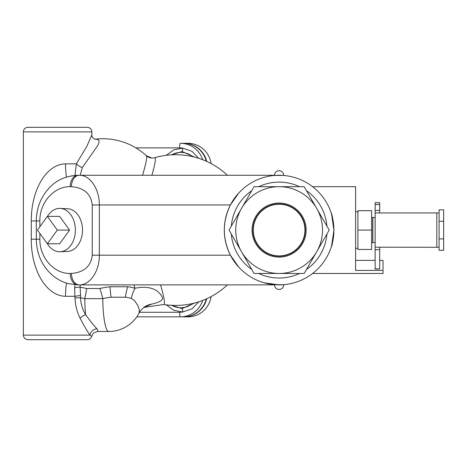 <?xml version="1.0" encoding="UTF-8"?>
<svg xmlns="http://www.w3.org/2000/svg" width="467" height="467" viewBox="0 0 467 467"><rect width="100%" height="100%" fill="white"/><g stroke="black" fill="none" stroke-linecap="round" stroke-linejoin="round"><path stroke-width="0.7" d="M253.277 230.073A25.843 25.843 0 0 1 279.114 204.237A25.843 25.843 0 0 1 304.957 230.073A25.843 25.843 0 0 1 279.114 255.916A25.843 25.843 0 0 1 253.277 230.073M252.092 230.073A27.022 27.022 0 0 1 292.628 206.671A27.022 27.022 0 0 1 292.628 253.476A27.022 27.022 0 0 1 252.092 230.073M252.968 230.073A26.146 26.146 0 0 0 292.19 252.717A26.146 26.146 0 0 0 292.19 207.43A26.146 26.146 0 0 0 252.968 230.073M329.217 230.073L316.69 251.771A43.39 43.39 0 0 0 316.69 208.381L329.217 230.073M279.114 186.683L304.163 186.683L316.69 208.381A43.39 43.39 0 0 0 241.538 208.381L254.066 186.683L279.114 186.683M304.163 273.464L279.114 273.464A43.39 43.39 0 0 0 316.69 251.771L304.163 273.464M254.066 273.464L241.538 251.771A43.39 43.39 0 0 0 279.114 273.464L254.066 273.464M241.538 251.771L229.017 230.073L241.538 208.381A43.39 43.39 0 0 0 241.538 251.771M375.141 204.552L379.706 204.552L379.706 202.672L375.141 202.672L375.141 269.01L379.706 269.01L375.141 268.764M375.141 249.705L379.706 249.705L379.706 247.201M375.141 247.201L439.085 247.276M379.706 204.552L379.706 210.448L375.141 210.448M379.706 212.946L379.706 210.448M375.141 212.946L436.797 212.946L436.797 247.201M439.085 212.87L436.797 212.946M443.65 221.27L443.65 209.852L439.085 209.852L439.085 250.294L443.65 250.294L443.65 221.27L439.085 221.27M379.706 249.705L379.706 268.764M375.141 242.636L372.859 242.636L372.859 217.517L375.141 217.517M371.604 217.517L372.742 217.517L372.742 242.636L371.604 242.636M357.903 249.454L357.903 210.693L371.604 210.693L371.604 249.454L357.903 249.454M357.903 230.073L371.604 230.073M331.179 212.946C332.113 213.962 333.024 219.671 333.923 230.073C333.024 219.671 332.113 213.962 331.179 212.946M331.179 247.201C332.113 246.191 333.024 240.482 333.923 230.073L331.605 214.3M275.151 173A4.565 4.565 0 0 0 274.847 173.636A4.565 4.565 0 0 1 283.679 175.458L274.549 175.458L282.442 175.37M274.549 284.689A4.565 4.565 0 0 0 281.058 289.015A4.565 4.565 0 0 1 274.549 284.689L283.679 284.689A4.565 4.565 0 0 1 283.381 286.51A4.565 4.565 0 0 0 283.679 284.689L274.549 284.689A4.565 4.565 0 0 0 283.381 286.51A4.565 4.565 0 0 0 283.679 284.689M274.549 175.458L279.114 175.265L274.549 175.458A4.565 4.565 0 0 1 283.02 172.901A4.565 4.565 0 0 0 274.549 175.458M282.541 175.376L283.679 175.458A4.565 4.565 0 0 0 283.02 172.901A4.565 4.565 0 0 1 283.679 175.458L279.114 175.265M312.598 186.683L355.615 186.683L355.615 270.411L383.022 270.411L383.022 273.464L312.598 273.464M379.706 260.37L383.022 260.37L383.022 270.411M355.615 260.37L375.141 260.37M331.605 245.846L333.923 230.073A54.808 54.808 0 0 0 251.713 182.609A54.808 54.808 0 0 0 251.713 277.538A54.808 54.808 0 0 0 333.923 230.073M151.903 175.265A60.401 4.787 -69.4 0 0 154.606 157.718A75.362 75.362 0 0 1 227.388 175.265M143.673 307.484L163.742 304.484A65.497 5.195 -110.6 0 0 160.566 284.882M171.833 154.81A18.271 18.131 45 0 1 192.649 156.655M274.549 175.265L78.059 175.265L70.272 176.077M206.723 161.413A23.799 23.438 -90 0 0 183.963 143.299L183.566 143.299A23.799 23.438 90 0 1 206.274 161.214M206.274 298.938A23.799 23.438 90 0 1 183.566 316.854L180.39 316.854A4.565 0.794 -90 0 1 179.597 312.283L139.528 312.283M202.678 159.72A23.799 23.438 -90 0 0 180.39 143.299L183.566 143.299M211.107 296.58A23.799 23.438 90 0 1 187.927 316.854L183.963 316.854A23.799 23.438 -90 0 0 206.723 298.74M183.963 143.299L187.927 143.299A23.799 23.438 90 0 1 211.107 163.567M166.322 304.852L173.747 310.286L182.72 312.02A3.427 0.595 88.5 0 0 182.083 308.611L171.296 305.307M194.704 302.99L182.083 308.611M179.597 312.283A19.235 18.943 90 0 0 182.72 312.02L192.071 308.792L198.714 301.822M198.703 158.325L192.06 151.361L182.72 148.127A3.427 0.595 -88.5 0 1 182.083 151.536L194.704 157.157M171.29 154.84L182.083 151.536M171.833 305.336A18.271 18.131 -45 0 0 192.649 303.497M95.268 139.248C94.918 139.265 91.719 137.858 91.859 134.957L86.839 146.34L76.343 163.847A6.853 2.329 -146.4 0 0 82.297 167.606L97.831 145.389L98.846 143.036L99.062 140.97L98.724 140.176L96.657 139.23L95.14 139.224M80.196 175.265L82.297 167.606M66.501 177.057A22.836 5.283 90 0 1 65.526 163.847L76.343 163.847L74.948 175.394M96.943 328.803A6.853 5.983 -38.1 0 0 90.003 335.119L91.684 336.368C93.155 334.314 91.73 332.761 98.175 331.465L96.943 328.803C93.96 325.668 90.184 320.969 85.624 314.705A6.853 2.732 -29.9 0 0 80.102 318.208C84.007 325.715 87.311 331.354 90.003 335.119L23.35 335.119C23.619 337.898 25.142 339.416 27.915 339.69L87.294 339.69C89.495 339.562 90.96 338.452 91.684 336.368M80.546 295.553L80.126 287.217A6.853 3.135 -7.1 0 0 74.656 287.87L74.895 296.3A6.853 0.496 -7.2 0 1 80.546 295.553L80.517 297.765A30.659 11.261 17 0 1 84.796 298.652A34.254 5.948 -90 0 0 85.624 314.705C82.56 309.738 80.855 304.087 80.517 297.765L74.994 297.87C75.333 305.465 77.037 312.242 80.102 318.208M65.526 163.847C46.28 164.11 31.155 189.941 31.271 220.938L31.271 239.209C31.161 270.2 46.227 295.99 65.526 296.3L74.895 296.3L74.994 297.87M74.948 284.753L74.656 287.87M133.971 284.882A62.035 4.921 69.4 0 1 135.004 288.238A37.652 16.497 171.7 0 0 127.795 286.761L109.996 286.761A37.652 16.497 171.7 0 0 99.903 288.524A22.836 4.075 -103.4 0 1 102.787 298.652L84.796 298.652A22.836 3.643 103.4 0 0 86.646 288.524A37.652 13.823 -163 0 0 80.126 287.217L80.196 284.882M65.526 296.3A22.836 5.283 90 0 1 66.501 283.101M91.859 131.881C91.59 129.102 90.067 127.584 87.294 127.31L27.915 127.31C25.142 127.584 23.619 129.102 23.35 131.881L91.859 131.881L91.859 134.957M230.406 255.192L92.25 255.192C90.989 266.272 84.06 272.36 71.451 273.464A11.418 7.857 90 0 0 79.314 284.882C90.014 285.214 99.553 271.064 99.331 255.192L99.331 204.955C99.553 189.088 90.014 174.932 79.314 175.265A11.418 7.857 90 0 0 71.451 186.683C84.06 187.792 90.989 193.881 92.25 204.955L230.406 204.955C222.333 221.702 222.333 238.45 230.406 255.192L238.812 267.212M274.549 284.882L78.059 284.882A11.418 7.857 -90 0 1 70.196 273.464C53.985 273.849 39.526 257.521 39.864 239.209L36.309 239.209L36.309 220.938L31.271 220.938M70.196 186.683A11.418 7.857 -90 0 1 78.059 175.265C66.874 175.849 57.885 179.445 51.096 186.053C41.37 195.603 36.438 207.231 36.309 220.938L39.864 220.938C39.526 202.631 53.985 186.304 70.196 186.683L71.451 186.683M263.966 282.745L278.869 284.882M47.441 216.373A21.692 15.738 90 0 1 60.167 208.393L67.546 208.737A21.354 15.487 90 0 1 82.513 230.073A21.354 15.487 90 0 1 67.546 251.415L60.167 251.754A21.692 15.738 90 0 1 47.441 243.774M47.377 216.373L59.642 216.373L69.577 230.073L59.642 243.774L47.377 243.774L57.318 230.073L47.377 216.373L37.442 230.073L47.377 243.774M69.577 230.073L57.318 230.073M60.167 208.393A21.692 15.738 90 0 1 75.374 230.073A21.692 15.738 90 0 1 60.167 251.754M136.802 316.854L180.39 316.854A23.799 23.438 -90 0 0 202.678 300.427M238.812 192.935L230.406 204.955M154.606 157.718C151.664 158.523 148.909 157.864 146.34 155.745A59.256 4.699 110.6 0 1 142.558 175.265M143.912 307.304L151.781 304.093C159.819 302.225 163.357 299.995 162.399 297.403C160.771 294.373 155.429 284.298 135.004 288.238A22.836 14.88 -73.6 0 0 131.373 298.419L134.671 300.853L137.783 305.453L139.341 309.685L139.084 313.088M109.996 286.761A22.836 1.512 -96.5 0 0 111.012 297.216L125.5 297.216A22.836 11.109 97.4 0 1 127.795 286.761M151.781 304.093A22.836 21.027 57.5 0 0 144.542 306.866A22.836 21.027 57.5 0 0 144.455 306.924M98.175 331.471L108.729 331.471A34.254 5.948 90 0 1 102.787 298.652A30.659 13.432 -8.3 0 1 111.012 297.216L125.5 297.216A30.659 13.432 -8.3 0 1 131.373 298.419M443.65 238.882L439.085 238.882M151.676 158.033A79.927 78.713 -90 0 0 146.206 155.622M135.844 147.864L179.597 147.864A19.235 18.943 90 0 1 182.72 148.127L173.736 149.878L166.299 155.301M180.39 143.299A4.565 0.794 90 0 0 179.597 147.864M99.903 288.524L86.646 288.524M31.271 239.209L36.309 239.209C36.619 253.634 41.75 265.443 51.697 274.649C56.787 279.12 62.444 282.138 68.661 283.714L78.059 284.882M92.25 204.955L92.25 255.192M39.864 239.209L39.864 233.418M39.864 226.728L39.864 220.938M71.451 273.464L70.196 273.464M326.906 234.078A47.955 47.955 0 0 1 306.48 269.459M299.54 273.464A47.955 47.955 0 0 1 258.689 273.464M251.754 269.459A47.955 47.955 0 0 1 231.328 234.078M231.328 226.069A47.955 47.955 0 0 1 251.754 190.694M258.689 186.683A47.955 47.955 0 0 1 299.54 186.683M306.48 190.694A47.955 47.955 0 0 1 326.906 226.069M355.615 248.345L357.903 248.345M355.615 211.808L357.903 211.808M274.573 285.36A4.565 4.565 0 0 0 283.381 286.51M163.742 304.484A75.362 75.362 0 0 0 227.388 284.882M23.35 131.881L23.35 335.119M146.34 155.745A63.944 63.944 0 0 0 95.087 139.213M108.729 331.471A34.254 34.254 0 0 0 139.119 313.024C139.242 312.178 140.8 310.298 143.801 307.391L144.566 306.854"/></g></svg>

